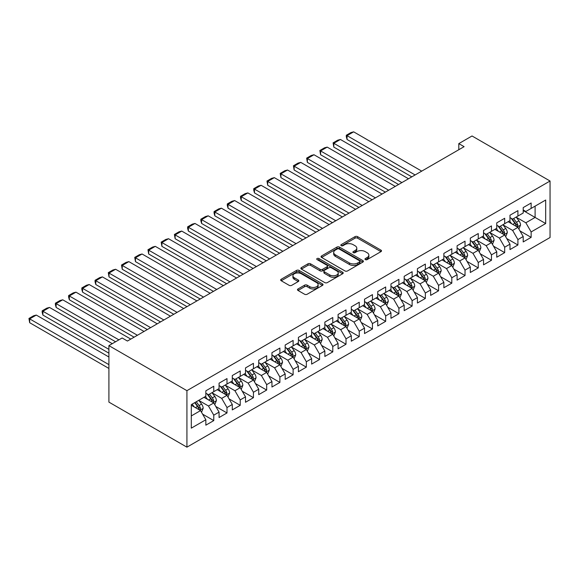 <?xml version="1.0" encoding="UTF-8"?>
<svg xmlns="http://www.w3.org/2000/svg" width="579" height="579" viewBox="0 0 579 579"><rect width="100%" height="100%" fill="white"/><g stroke="black" fill="none" stroke-linecap="round" stroke-linejoin="round"><path stroke-width="0.87" d="M365.356 259.602A1.288 0.745 0 0 0 367.173 259.602L380.96 251.641A1.838 1.057 0 0 0 381.503 250.888A1.838 1.057 0 0 0 380.96 250.142L357.598 236.652A1.838 1.057 0 0 0 354.999 236.652L341.212 244.613A1.288 0.745 0 0 0 340.836 245.141A1.288 0.745 0 0 0 341.212 245.662A1.288 0.745 0 0 0 343.029 245.662L344.816 244.635A5.877 3.394 0 0 1 353.118 244.635L355.065 245.757A5.877 3.394 0 0 1 356.787 248.152A5.877 3.394 0 0 1 355.065 250.555L353.284 251.583A1.288 0.745 0 0 0 352.908 252.111A1.288 0.745 0 0 0 353.284 252.632A1.288 0.745 0 0 0 355.101 252.632L356.888 251.604A5.877 3.394 0 0 1 365.19 251.604L367.137 252.726A5.877 3.394 0 0 1 368.859 255.122A5.877 3.394 0 0 1 367.137 257.525L365.356 258.552A1.288 0.745 0 0 0 364.98 259.074A1.288 0.745 0 0 0 365.356 259.602L365.356 258.552M298.019 288.957A1.838 1.057 0 0 0 297.483 289.71A1.838 1.057 0 0 0 298.019 290.455L304.576 294.241A1.838 1.057 0 0 0 307.174 294.241L322.489 285.396A1.838 1.057 0 0 0 323.024 284.651A1.838 1.057 0 0 0 322.489 283.898L299.126 270.415A1.838 1.057 0 0 0 296.528 270.415L281.213 279.252A1.838 1.057 0 0 0 280.677 280.004A1.838 1.057 0 0 0 281.213 280.75L289.131 285.324A1.838 1.057 0 0 0 291.729 285.324L298.279 281.539A1.838 1.057 0 0 0 298.822 280.793A1.838 1.057 0 0 0 298.279 280.041L294.356 277.775A4.907 2.837 0 0 1 292.916 275.77A4.907 2.837 0 0 1 295.949 273.15A4.907 2.837 0 0 1 301.297 273.766L316.677 282.646A4.907 2.837 0 0 1 318.117 284.651A4.907 2.837 0 0 1 315.085 287.271A4.907 2.837 0 0 1 309.736 286.656L307.174 285.172A1.838 1.057 0 0 0 304.576 285.172L298.019 288.957L298.019 290.455M108.91 345.62L186.93 390.666L186.93 447.162L108.91 402.115L108.91 345.62L122.133 337.984L127.423 341.038L464.097 146.668L458.807 143.614L458.807 149.715M458.807 143.614L472.03 135.978L550.05 181.017L186.93 390.666M344.946 270.936A1.838 1.057 0 0 0 347.538 270.936L362.859 262.092A1.838 1.057 0 0 0 363.395 261.346A1.838 1.057 0 0 0 362.859 260.593L339.489 247.103A1.838 1.057 0 0 0 336.898 247.103L321.577 255.947A1.838 1.057 0 0 0 321.041 256.7A1.838 1.057 0 0 0 321.577 257.445L344.946 270.936M317.618 259.877A1.288 0.745 0 0 1 318.92 260.058L342.645 273.758L327.359 282.588A1.838 1.057 0 0 1 324.761 282.588L301.398 269.097L301.398 267.599A1.838 1.057 0 0 0 300.856 268.352A1.838 1.057 0 0 0 301.398 269.097M301.398 267.599L307.948 263.814A1.838 1.057 0 0 1 310.547 263.814L320.021 269.286A1.838 1.057 0 0 0 322.619 269.286L326.969 266.774A1.838 1.057 0 0 0 327.504 266.029A1.838 1.057 0 0 0 326.969 265.276L317.104 259.58A1.288 0.745 0 0 1 316.727 259.059A1.288 0.745 0 0 1 317.516 258.372A1.288 0.745 0 0 1 318.92 258.531L342.674 272.246A1.838 1.057 0 0 1 343.209 272.998A1.838 1.057 0 0 1 342.674 273.744L342.674 272.246M186.93 447.162L550.05 237.513L550.05 181.017M523.206 210.568L535.105 217.436L535.105 206.138L545.686 200.03L531.138 208.426L531.138 203.005L523.206 207.586L523.206 213.007L517.916 216.061L517.916 210.64L509.983 215.222L509.983 220.642L504.693 223.697L504.693 218.276L496.76 222.857L496.76 228.278L491.47 231.332L491.47 225.911L483.537 230.493L483.537 235.914L478.247 238.968L478.247 233.547L470.314 238.128L470.314 243.549L465.024 246.603L465.024 241.182L457.092 245.764L457.092 251.185L451.801 254.239L451.801 248.818L443.861 253.392L443.861 258.813L438.578 261.867L438.578 256.446L430.638 261.028L430.638 266.449L425.355 269.503L425.355 264.082L417.416 268.663L417.416 274.084L412.125 277.138L412.125 271.717L404.193 276.299L404.193 281.72L398.902 284.774L398.902 279.353L390.97 283.934L390.97 289.355L385.679 292.409L385.679 286.989L377.747 291.57L377.747 296.991L372.456 300.045L372.456 294.624L364.524 299.205L364.524 304.626L359.233 307.681L359.233 302.26L351.301 306.841L351.301 312.255L346.01 315.309L346.01 309.888L338.078 314.469L338.078 319.89L332.787 322.944L332.787 317.524L324.855 322.105L324.855 327.526L319.565 330.58L319.565 325.159L311.632 329.74L311.632 335.161L306.342 338.216L306.342 332.795L298.409 337.376L298.409 342.797L293.119 345.851L293.119 340.43L285.179 345.012L285.179 350.433L279.896 353.487L279.896 348.066L271.956 352.647L271.956 358.068L266.673 361.122L266.673 355.701L258.733 360.283L258.733 365.696L253.443 368.751L253.443 363.33L245.51 367.911L245.51 373.332L240.22 376.386L240.22 370.965L232.288 375.547L232.288 380.968L226.997 384.022L226.997 378.601L219.065 383.182L219.065 388.603L213.774 391.657L213.774 386.236L205.842 390.818L205.842 396.239L191.294 404.634L191.294 428.149L205.842 419.753L200.551 410.591L191.294 405.249M545.686 200.03L545.686 223.545L531.138 231.94L525.848 222.785L516.265 217.248M519.964 230.912L531.138 237.361L531.138 231.94M531.138 237.361L523.206 241.942L523.206 236.522L517.916 239.576L512.625 230.413L503.042 224.884M506.741 238.548L517.916 244.997L517.916 239.576M517.916 244.997L509.983 249.578L509.983 244.157L504.693 247.211L499.402 238.049L489.82 232.512M493.518 246.184L504.693 252.632L504.693 247.211M504.693 252.632L496.76 257.214L496.76 251.793L491.47 254.847L486.179 245.684L476.597 240.147M480.295 253.819L491.47 260.268L491.47 254.847M491.47 260.268L483.537 264.849L483.537 259.428L478.247 262.482L472.956 253.32L463.366 247.783M467.072 261.447L478.247 267.903L478.247 262.482M478.247 267.903L470.314 272.485L470.314 267.064L465.024 270.118L459.733 260.955L450.144 255.419M453.849 269.083L465.024 275.539L465.024 270.118M465.024 275.539L457.092 280.12L457.092 274.699L451.801 277.754L446.51 268.591L436.921 263.054M440.626 276.719L451.801 283.174L451.801 277.754M451.801 283.174L443.861 287.749L443.861 282.328L438.578 285.382L433.287 276.226L423.698 270.69M427.403 284.354L438.578 290.803L438.578 285.382M438.578 290.803L430.638 295.384L430.638 289.963L425.355 293.017L420.065 283.855L410.475 278.325M414.18 291.99L425.355 298.438L425.355 293.017M425.355 298.438L417.416 303.02L417.416 297.599L412.125 300.653L406.842 291.49L397.252 285.961M400.957 299.625L412.125 306.074L412.125 300.653M412.125 306.074L404.193 310.655L404.193 305.234L398.902 308.289L393.619 299.126L384.029 293.589M387.735 307.261L398.902 313.709L398.902 308.289M398.902 313.709L390.97 318.291L390.97 312.87L385.679 315.924L380.389 306.761L370.806 301.225M374.504 314.889L385.679 321.345L385.679 315.924M385.679 321.345L377.747 325.926L377.747 320.505L372.456 323.56L367.166 314.397L357.583 308.86M361.282 322.525L372.456 328.981L372.456 323.56M372.456 328.981L364.524 333.562L364.524 328.141L359.233 331.195L353.943 322.033L344.36 316.496M348.059 330.16L359.233 336.616L359.233 331.195M359.233 336.616L351.301 341.19L351.301 335.769L346.01 338.824L340.72 329.668L331.137 324.131M334.836 337.796L346.01 344.244L346.01 338.824M346.01 344.244L338.078 348.826L338.078 343.405L332.787 346.459L327.497 337.296L317.907 331.767M321.613 345.431L332.787 351.88L332.787 346.459M332.787 351.88L324.855 356.461L324.855 351.04L319.565 354.095L314.274 344.932L304.684 339.403M308.39 353.067L319.565 359.516L319.565 354.095M319.565 359.516L311.632 364.097L311.632 358.676L306.342 361.73L301.051 352.568L291.461 347.031M295.167 360.703L306.342 367.151L306.342 361.73M306.342 367.151L298.409 371.732L298.409 366.312L293.119 369.366L287.828 360.203L278.238 354.666M281.944 368.331L293.119 374.787L293.119 369.366M293.119 374.787L285.179 379.368L285.179 373.947L279.896 377.001L274.605 367.839L265.016 362.302M268.721 375.966L279.896 382.422L279.896 377.001M279.896 382.422L271.956 387.004L271.956 381.583L266.673 384.637L261.382 375.474L251.793 369.938M255.498 383.602L266.673 390.058L266.673 384.637M266.673 390.058L258.733 394.632L258.733 389.211L253.443 392.265L248.159 383.11L238.57 377.573M242.275 391.238L253.443 397.686L253.443 392.265M253.443 397.686L245.51 402.267L245.51 396.847L240.22 399.901L234.936 390.738L225.347 385.209M229.045 398.873L240.22 405.322L240.22 399.901M240.22 405.322L232.288 409.903L232.288 404.482L226.997 407.536L221.706 398.374L212.124 392.844M215.822 406.509L226.997 412.957L226.997 407.536M226.997 412.957L219.065 417.539L219.065 412.118L213.774 415.172L208.483 406.009L198.901 400.473M202.599 414.144L213.774 420.593L213.774 415.172M213.774 420.593L205.842 425.174L205.842 419.753M205.842 393.184L208.483 394.712L213.774 391.657M191.294 415.932L200.551 410.591M219.065 385.549L221.706 387.076L226.997 384.022M208.483 406.009L213.774 402.955L203.989 397.31M219.065 412.118L213.774 402.955M232.288 377.913L234.936 379.44L240.22 376.386M221.706 398.374L226.997 395.319L217.212 389.674M232.288 404.482L226.997 395.319M245.51 370.278L248.159 371.805L253.443 368.751M234.936 390.738L240.22 387.691L230.435 382.039M245.51 396.847L240.22 387.691M258.733 362.649L261.382 364.177L266.673 361.122M248.159 383.11L253.443 380.056L243.658 374.403M258.733 389.211L253.443 380.056M271.956 355.014L274.605 356.541L279.896 353.487M261.382 375.474L266.673 372.42L256.881 366.768M271.956 381.583L266.673 372.42M285.179 347.378L287.828 348.905L293.119 345.851M274.605 367.839L279.896 364.784L270.111 359.132M285.179 373.947L279.896 364.784M298.409 339.743L301.051 341.27L306.342 338.216M287.828 360.203L293.119 357.149L283.334 351.496M298.409 366.312L293.119 357.149M311.632 332.107L314.274 333.634L319.565 330.58M301.051 352.568L306.342 349.513L296.557 343.868M311.632 358.676L306.342 349.513M324.855 324.472L327.497 325.999L332.787 322.944M314.274 344.932L319.565 341.878L309.779 336.233M324.855 351.04L319.565 341.878M338.078 316.836L340.72 318.363L346.01 315.309M327.497 337.296L332.787 334.242L323.002 328.597M338.078 343.405L332.787 334.242M351.301 309.208L353.943 310.735L359.233 307.681M340.72 329.668L346.01 326.614L336.225 320.961M351.301 335.769L346.01 326.614M364.524 301.572L367.166 303.099L372.456 300.045M353.943 322.033L359.233 318.978L349.448 313.326M364.524 328.141L359.233 318.978M377.747 293.937L380.389 295.464L385.679 292.409M367.166 314.397L372.456 311.343L362.671 305.69M377.747 320.505L372.456 311.343M390.97 286.301L393.619 287.828L398.902 284.774M380.389 306.761L385.679 303.707L375.894 298.055M390.97 312.87L385.679 303.707M404.193 278.665L406.842 280.193L412.125 277.138M393.619 299.126L398.902 296.072L389.117 290.426M404.193 305.234L398.902 296.072M417.416 271.03L420.065 272.557L425.355 269.503M406.842 291.49L412.125 288.436L402.34 282.791M417.416 297.599L412.125 288.436M430.638 263.394L433.287 264.921L438.578 261.867M420.065 283.855L425.355 280.801L415.563 275.155M430.638 289.963L425.355 280.801M443.861 255.766L446.51 257.286L451.801 254.239M433.287 276.226L438.578 273.172L428.793 267.52M443.861 282.328L438.578 273.172M457.092 248.13L459.733 249.658L465.024 246.603M446.51 268.591L451.801 265.537L442.016 259.884M457.092 274.699L451.801 265.537M470.314 240.495L472.956 242.022L478.247 238.968M459.733 260.955L465.024 257.901L455.239 252.249M470.314 267.064L465.024 257.901M483.537 232.859L486.179 234.386L491.47 231.332M472.956 253.32L478.247 250.266L468.462 244.613M483.537 259.428L478.247 250.266M496.76 225.224L499.402 226.751L504.693 223.697M486.179 245.684L491.47 242.63L481.685 236.985M496.76 251.793L491.47 242.63M509.983 217.588L512.625 219.115L517.916 216.061M499.402 238.049L504.693 234.994L494.907 229.349M509.983 244.157L504.693 234.994M523.206 209.953L525.848 211.48L531.138 208.426M512.625 230.413L517.916 227.359L508.13 221.714M523.206 236.522L517.916 227.359M525.848 222.785L535.105 217.436L545.686 223.545M365.87 259.783L367.137 259.052A5.877 3.394 0 0 0 368.859 256.649L368.859 255.122M356.787 248.152L356.787 249.679A5.877 3.394 0 0 1 355.065 252.082L353.798 252.813M380.96 250.142L380.96 251.641L357.598 238.179A1.838 1.057 0 0 0 354.999 238.179L341.726 245.843M362.83 262.106L339.489 248.63A1.838 1.057 0 0 0 336.898 248.63L321.606 257.46M359.61 261.867A1.288 0.745 0 0 0 359.986 261.346A1.288 0.745 0 0 0 359.61 260.818L339.106 248.977A1.288 0.745 0 0 0 337.282 248.977L335.4 250.063A5.877 3.394 0 0 0 333.685 252.466A5.877 3.394 0 0 0 335.4 254.861L349.419 262.953A5.877 3.394 0 0 0 357.728 262.953L359.61 261.867L359.61 263.394A1.288 0.745 0 0 0 359.986 262.873L359.986 261.346M333.685 252.466L333.685 253.993A5.877 3.394 0 0 0 335.4 256.388L335.4 254.861M359.61 263.394L357.728 264.48A5.877 3.394 0 0 1 349.419 264.48L335.4 256.388M301.42 269.112L307.948 265.341L307.948 263.814M327.504 266.029L327.504 267.556A1.838 1.057 0 0 1 326.969 268.301L322.619 270.813A1.838 1.057 0 0 1 320.021 270.813L310.547 265.341A1.838 1.057 0 0 0 307.948 265.341M329.856 274.967A4.907 2.837 0 0 0 335.205 275.575A4.907 2.837 0 0 0 338.237 272.962A4.907 2.837 0 0 0 336.797 270.958L331.376 267.824A1.838 1.057 0 0 0 328.785 267.824L324.435 270.335A1.838 1.057 0 0 0 323.9 271.088A1.838 1.057 0 0 0 324.435 271.833L329.856 274.967L329.856 276.494A4.907 2.837 0 0 0 335.205 277.102A4.907 2.837 0 0 0 338.237 274.489L338.237 272.962M323.9 271.088L323.9 272.615A1.838 1.057 0 0 0 324.435 273.36L324.435 271.833M329.856 276.494L324.435 273.36M318.117 284.651L318.117 286.178A4.907 2.837 0 0 1 315.085 288.798A4.907 2.837 0 0 1 309.736 288.183L307.174 286.699A1.838 1.057 0 0 0 304.576 286.699L298.047 290.47M292.916 275.77L292.916 277.298A4.907 2.837 0 0 0 294.356 279.302L294.356 277.775M298.257 281.553L294.356 279.302M322.467 285.411L299.126 271.942A1.838 1.057 0 0 0 296.528 271.942L281.235 280.764M518.893 229.06L520.535 225.057A4.958 2.859 -120 0 0 518.95 220.838L516.142 217.089M415.107 174.952L347.045 135.66L353.653 131.838L421.715 171.131M511.67 223.755L509.534 220.903M347.045 139.474L346.314 136.76L346.314 135.24L347.045 135.66L347.045 139.474L411.799 176.863M516.982 226.823L517.858 225.267A4.958 2.859 -120 0 0 516.439 222.285L513.631 218.536M512.031 218.768L515.498 223.4A2.526 1.455 60 0 1 515.954 224.167L517.858 225.267M511.156 218.269L514.854 223.204A4.958 2.859 60 0 1 516.273 226.186L516.374 226.469M346.314 135.24L350.946 132.562L353.653 131.838M505.67 236.695L507.313 232.693A4.958 2.859 -120 0 0 505.728 228.473L502.919 224.724M401.877 182.588L333.815 143.288L340.43 139.474L408.492 178.766M498.447 231.39L496.312 228.539M333.815 147.109L333.091 142.868L333.815 143.288L333.815 147.109L398.576 184.491M503.759 234.459L504.635 232.903A4.958 2.859 -120 0 0 503.216 229.921L500.408 226.172M498.801 226.403L502.275 231.035A2.526 1.455 60 0 1 502.731 231.803L504.635 232.903M497.933 225.904L501.631 230.84A4.958 2.859 60 0 1 503.05 233.822L503.151 234.104M333.091 142.868L337.716 140.198L340.43 139.474M492.447 244.324L494.09 240.328A4.958 2.859 -120 0 0 492.505 236.109L489.696 232.353M388.654 190.223L320.592 150.924L327.207 147.109L395.269 186.402M485.224 239.026L483.089 236.174M320.592 154.745L319.869 150.504L320.592 150.924L320.592 154.745L385.353 192.127M490.536 242.094L491.412 240.538A4.958 2.859 -120 0 0 489.993 237.556L487.185 233.807M485.578 234.039L489.052 238.671A2.526 1.455 60 0 1 489.508 239.438L491.412 240.538M484.71 233.54L488.408 238.476A4.958 2.859 60 0 1 489.827 241.45L489.928 241.74M319.869 150.504L324.493 147.833L327.207 147.109M479.224 251.959L480.867 247.957A4.958 2.859 -120 0 0 479.282 243.737L476.474 239.988M375.431 197.852L307.369 158.559L313.984 154.745L382.046 194.037M471.994 246.661L469.859 243.81M307.369 162.381L306.646 158.139L307.369 158.559L307.369 162.381L372.123 199.762M477.313 249.73L478.189 248.174A4.958 2.859 -120 0 0 476.77 245.192L473.962 241.443M472.355 241.675L475.829 246.307A2.526 1.455 60 0 1 476.285 247.074L478.189 248.174M471.487 241.168L475.185 246.104A4.958 2.859 60 0 1 476.604 249.086L476.705 249.375M306.646 158.139L311.27 155.469L313.984 154.745M466.001 259.595L467.644 255.592A4.958 2.859 -120 0 0 466.059 251.373L463.251 247.624M362.208 205.487L294.146 166.195L300.762 162.381L368.823 201.673M458.771 254.29L456.636 251.445M294.146 170.009L293.423 165.775L294.146 166.195L294.146 170.009L358.9 207.398M464.09 257.358L464.966 255.809A4.958 2.859 -120 0 0 463.547 252.828L460.739 249.079M459.133 249.31L462.607 253.942A2.526 1.455 60 0 1 463.062 254.709L464.966 255.809M458.264 248.804L461.962 253.74A4.958 2.859 60 0 1 463.381 256.721L463.475 257.011M293.423 165.775L298.047 163.104L300.762 162.381M452.778 267.23L454.414 263.228A4.958 2.859 -120 0 0 452.836 259.008L450.028 255.259M348.985 213.123L280.924 173.83L287.539 170.009L355.6 209.308M445.548 261.925L443.413 259.074M280.924 177.644L280.2 173.41L280.924 173.83L280.924 177.644L345.677 215.033M450.867 264.994L451.743 263.438A4.958 2.859 -120 0 0 450.324 260.463L447.516 256.707M445.91 256.946L449.376 261.578A2.526 1.455 60 0 1 449.84 262.345L451.743 263.438M445.041 256.439L448.739 261.375A4.958 2.859 60 0 1 450.158 264.357L450.252 264.646M280.2 173.41L284.825 170.74L287.539 170.009M439.555 274.866L441.191 270.863A4.958 2.859 -120 0 0 439.613 266.644L436.805 262.895M335.762 220.758L267.701 181.466L274.316 177.644L342.377 216.944M432.325 269.561L430.19 266.709M267.701 185.28L266.977 181.046L267.701 181.466L267.701 185.28L332.455 222.669M437.644 272.629L438.52 271.073A4.958 2.859 -120 0 0 437.102 268.091L434.293 264.342M432.687 264.581L436.153 269.206A2.526 1.455 60 0 1 436.617 269.973L438.52 271.073M431.818 264.075L435.509 269.011A4.958 2.859 60 0 1 436.928 271.992L437.029 272.275M266.977 181.046L271.602 178.368L274.316 177.644M426.332 282.501L427.968 278.499A4.958 2.859 -120 0 0 426.39 274.28L423.582 270.531M322.539 228.394L254.478 189.101L261.093 185.28L329.147 224.572M419.102 277.196L416.967 274.345M254.478 192.916L253.747 190.202L253.747 188.682L254.478 189.101L254.478 192.916L319.232 230.304M424.421 280.265L425.297 278.709A4.958 2.859 -120 0 0 423.879 275.727L421.063 271.978M419.464 272.21L422.931 276.842A2.526 1.455 60 0 1 423.394 277.609L425.297 278.709M418.588 271.71L422.286 276.646A4.958 2.859 60 0 1 423.705 279.628L423.806 279.91M253.747 188.682L258.379 186.004L261.093 185.28M413.109 290.137L414.745 286.135A4.958 2.859 -120 0 0 413.167 281.915L410.359 278.166M309.316 236.029L241.255 196.73L247.863 192.916L315.924 232.208M405.879 284.832L403.744 281.98M241.255 200.551L240.524 197.837L240.524 196.31L241.255 196.73L241.255 200.551L306.009 237.933M411.191 287.901L412.074 286.344A4.958 2.859 -120 0 0 410.656 283.363L407.84 279.614M406.241 279.845L409.708 284.477A2.526 1.455 60 0 1 410.171 285.244L412.074 286.344M405.365 279.346L409.064 284.282A4.958 2.859 60 0 1 410.482 287.264L410.583 287.546M240.524 196.31L245.156 193.639L247.863 192.916M399.886 297.765L401.522 293.77A4.958 2.859 -120 0 0 399.944 289.551L397.129 285.794M296.093 243.665L228.032 204.365L234.64 200.551L302.701 239.844M392.656 292.467L390.521 289.616M228.032 208.187L227.301 205.473L227.301 203.946L228.032 204.365L228.032 208.187L292.786 245.568M397.968 295.536L398.844 293.98A4.958 2.859 -120 0 0 397.426 290.998L394.617 287.249M393.018 287.481L396.485 292.113A2.526 1.455 60 0 1 396.948 292.88L398.844 293.98M392.142 286.981L395.841 291.917A4.958 2.859 60 0 1 397.259 294.892L397.36 295.181M227.301 203.946L231.933 201.275L234.64 200.551M386.663 305.401L388.299 301.398A4.958 2.859 -120 0 0 386.714 297.179L383.906 293.43M282.87 251.293L214.809 212.001L221.417 208.187L289.478 247.479M379.433 300.103L377.298 297.251M214.809 215.822L214.078 213.108L214.078 211.581L214.809 212.001L214.809 215.822L279.563 253.204M384.745 303.172L385.621 301.616A4.958 2.859 -120 0 0 384.203 298.634L381.395 294.885M379.795 295.116L383.262 299.748A2.526 1.455 60 0 1 383.718 300.515L385.621 301.616M378.919 294.61L382.618 299.546A4.958 2.859 60 0 1 384.036 302.527L384.138 302.817M214.078 211.581L218.71 208.91L221.417 208.187M373.433 313.036L375.076 309.034A4.958 2.859 -120 0 0 373.491 304.815L370.683 301.066M269.648 258.929L201.586 219.636L208.194 215.822L276.255 255.115M366.21 307.731L364.075 304.887M201.586 223.451L200.855 220.744L200.855 219.217L201.586 219.636L201.586 223.451L266.34 260.839M371.523 310.8L372.398 309.251A4.958 2.859 -120 0 0 370.98 306.269L368.172 302.52M366.572 302.752L370.039 307.384A2.526 1.455 60 0 1 370.495 308.151L372.398 309.251M365.696 302.245L369.395 307.181A4.958 2.859 60 0 1 370.813 310.163L370.915 310.453M200.855 219.217L205.487 216.546L208.194 215.822M360.21 320.672L361.853 316.67A4.958 2.859 -120 0 0 360.268 312.45L357.46 308.701M256.417 266.564L188.363 227.272L194.971 223.451L263.032 262.75M352.987 315.367L350.852 312.515M188.363 231.086L187.632 228.379L187.632 226.852L188.363 227.272L188.363 231.086L253.117 268.475M358.3 318.436L359.175 316.879A4.958 2.859 -120 0 0 357.757 313.905L354.949 310.149M353.342 310.387L356.816 315.019A2.526 1.455 60 0 1 357.272 315.787L359.175 316.879M352.473 309.881L356.172 314.817A4.958 2.859 60 0 1 357.59 317.799L357.692 318.088M187.632 226.852L192.264 224.182L194.971 223.451M346.987 328.307L348.63 324.305A4.958 2.859 -120 0 0 347.045 320.086L344.237 316.337M243.194 274.2L175.133 234.908L181.748 231.086L249.81 270.386M339.764 323.002L337.629 320.151M175.133 238.722L174.409 234.488L175.133 234.908L175.133 238.722L239.894 276.111M345.077 326.071L345.952 324.515A4.958 2.859 -120 0 0 344.534 321.533L341.726 317.784M340.119 318.023L343.593 322.648A2.526 1.455 60 0 1 344.049 323.415L345.952 324.515M339.251 317.516L342.949 322.452A4.958 2.859 60 0 1 344.367 325.434L344.469 325.716M174.409 234.488L179.034 231.81L181.748 231.086M333.765 335.943L335.407 331.941A4.958 2.859 -120 0 0 333.822 327.721L331.014 323.972M229.972 281.835L161.91 242.543L168.525 238.722L236.587 278.014M326.542 330.638L324.399 327.786M161.91 246.357L161.186 242.123L161.91 242.543L161.91 246.357L226.671 283.746M331.854 333.707L332.73 332.151A4.958 2.859 -120 0 0 331.311 329.169L328.503 325.42M326.896 325.651L330.37 330.283A2.526 1.455 60 0 1 330.826 331.05L332.73 332.151M326.028 325.152L329.726 330.088A4.958 2.859 60 0 1 331.145 333.07L331.246 333.352M161.186 242.123L165.811 239.445L168.525 238.722M320.542 343.579L322.185 339.576A4.958 2.859 -120 0 0 320.6 335.357L317.791 331.608M216.749 289.471L148.687 250.171L155.302 246.357L223.364 285.65M313.311 338.274L311.176 335.422M148.687 253.993L147.963 249.752L148.687 250.171L148.687 253.993L213.441 291.375M318.631 341.342L319.507 339.786A4.958 2.859 -120 0 0 318.088 336.804L315.28 333.055M313.673 333.287L317.147 337.919A2.526 1.455 60 0 1 317.603 338.686L319.507 339.786M312.805 332.787L316.503 337.723A4.958 2.859 60 0 1 317.922 340.705L318.023 340.988M147.963 249.752L152.588 247.081L155.302 246.357M307.319 351.207L308.954 347.212A4.958 2.859 -120 0 0 307.377 342.992L304.568 339.236M203.526 297.107L135.464 257.807L142.079 253.993L210.141 293.285M300.088 345.909L297.953 343.058M135.464 261.628L134.741 257.387L135.464 257.807L135.464 261.628L200.218 299.01M305.408 348.978L306.284 347.422A4.958 2.859 -120 0 0 304.865 344.44L302.057 340.691M300.45 340.922L303.924 345.554A2.526 1.455 60 0 1 304.38 346.322L306.284 347.422M299.582 340.423L303.28 345.359A4.958 2.859 60 0 1 304.699 348.334L304.793 348.623M134.741 257.387L139.365 254.717L142.079 253.993M294.096 358.842L295.731 354.84A4.958 2.859 -120 0 0 294.154 350.621L291.346 346.872M190.303 304.735L122.241 265.443L128.856 261.628L196.918 300.921M286.866 353.545L284.73 350.693M122.241 269.264L121.518 265.023L122.241 265.443L122.241 269.264L186.995 306.646M292.185 356.613L293.061 355.057A4.958 2.859 -120 0 0 291.642 352.075L288.834 348.326M287.227 348.558L290.694 353.19A2.526 1.455 60 0 1 291.157 353.957L293.061 355.057M286.359 348.051L290.05 352.987A4.958 2.859 60 0 1 291.469 355.969L291.57 356.259M121.518 265.023L126.142 262.352L128.856 261.628M280.873 366.478L282.509 362.476A4.958 2.859 -120 0 0 280.931 358.256L278.123 354.507M177.08 312.37L109.018 273.078L115.634 269.264L183.688 308.556M273.643 361.173L271.508 358.329M109.018 276.892L108.295 272.658L109.018 273.078L109.018 276.892L173.772 314.281M278.962 364.242L279.838 362.693A4.958 2.859 -120 0 0 278.419 359.711L275.611 355.962M274.005 356.194L277.471 360.826A2.526 1.455 60 0 1 277.934 361.593L279.838 362.693M273.136 355.687L276.827 360.623A4.958 2.859 60 0 1 278.246 363.605L278.347 363.894M108.295 272.658L112.919 269.988L115.634 269.264M267.65 374.114L269.286 370.111A4.958 2.859 -120 0 0 267.708 365.892L264.9 362.143M163.857 320.006L95.796 280.714L102.403 276.892L170.465 316.192M260.42 368.809L258.285 365.957M95.796 284.528L95.065 281.821L95.065 280.294L95.796 280.714L95.796 284.528L160.549 321.917M265.732 371.877L266.615 370.321A4.958 2.859 -120 0 0 265.196 367.347L262.381 363.59M260.782 363.829L264.248 368.461A2.526 1.455 60 0 1 264.712 369.228L266.615 370.321M259.906 363.322L263.604 368.258A4.958 2.859 60 0 1 265.023 371.24L265.124 371.53M95.065 280.294L99.697 277.623L102.403 276.892M254.427 381.749L256.063 377.747A4.958 2.859 -120 0 0 254.485 373.527L251.67 369.778M150.634 327.642L82.573 288.349L89.18 284.528L157.242 323.827M247.197 376.444L245.062 373.593M82.573 292.163L81.842 289.457L81.842 287.929L82.573 288.349L82.573 292.163L147.327 329.552M252.509 379.513L253.385 377.957A4.958 2.859 -120 0 0 251.966 374.975L249.158 371.226M247.559 371.465L251.025 376.097A2.526 1.455 60 0 1 251.489 376.857L253.385 377.957M246.683 370.958L250.381 375.894A4.958 2.859 60 0 1 251.8 378.876L251.901 379.158M81.842 287.929L86.474 285.252L89.18 284.528M241.204 389.385L242.84 385.382A4.958 2.859 -120 0 0 241.262 381.163L238.447 377.414M137.411 335.277L69.35 295.985L75.958 292.163L144.019 331.456M233.974 384.08L231.839 381.228M69.35 299.799L68.619 297.092L68.619 295.565L69.35 295.985L69.35 299.799L134.104 337.188M239.286 387.148L240.162 385.592A4.958 2.859 -120 0 0 238.743 382.61L235.935 378.861M234.336 379.093L237.803 383.725A2.526 1.455 60 0 1 238.258 384.492L240.162 385.592M233.46 378.594L237.158 383.53A4.958 2.859 60 0 1 238.577 386.511L238.678 386.794M68.619 295.565L73.251 292.887L75.958 292.163M227.974 397.02L229.617 393.018A4.958 2.859 -120 0 0 228.032 388.799L225.224 385.049M118.898 339.859L56.127 303.613L62.735 299.799L130.796 339.091M220.751 391.715L218.616 388.864M56.127 307.435L55.396 304.72L55.396 303.193L56.127 303.613L56.127 307.435L115.59 341.769M226.063 394.784L226.939 393.228A4.958 2.859 -120 0 0 225.521 390.246L222.712 386.497M221.113 386.729L224.58 391.361A2.526 1.455 60 0 1 225.036 392.128L226.939 393.228M220.237 386.229L223.935 391.165A4.958 2.859 60 0 1 225.354 394.147L225.455 394.429M55.396 303.193L60.028 300.523L62.735 299.799M214.751 404.649L216.394 400.654A4.958 2.859 -120 0 0 214.809 396.434L212.001 392.678M108.91 349.361L42.904 311.249L49.512 307.435L112.283 343.673M207.528 399.351L205.393 396.499M42.904 315.07L42.173 312.356L42.173 310.829L42.904 311.249L42.904 315.07L108.91 353.183M212.84 402.419L213.716 400.863A4.958 2.859 -120 0 0 212.298 397.882L209.489 394.133M207.89 394.364L211.357 398.996A2.526 1.455 60 0 1 211.813 399.763L213.716 400.863M207.014 393.865L210.713 398.801A4.958 2.859 60 0 1 212.131 401.775L212.232 402.065M42.173 310.829L46.805 308.158L49.512 307.435M201.528 412.284L203.171 408.282A4.958 2.859 -120 0 0 201.586 404.062L198.778 400.313M108.91 364.632L29.674 318.884L36.289 315.07L108.91 356.997M194.305 406.986L192.17 404.135M29.674 322.706L28.95 318.464L29.674 318.884L29.674 322.706L108.91 368.447M199.617 410.055L200.493 408.499A4.958 2.859 -120 0 0 199.075 405.517L196.267 401.768M195.022 402.485L198.134 406.632A2.526 1.455 60 0 1 198.59 407.399L200.493 408.499M194.682 402.68L197.49 406.429A4.958 2.859 60 0 1 198.908 409.411L199.01 409.7M28.95 318.464L33.575 315.794L36.289 315.07M367.137 259.052L367.137 257.525M353.284 252.632L353.284 251.583M355.065 252.082L355.065 250.555M341.212 245.662L341.212 244.613M354.999 238.179L354.999 236.652M357.598 238.179L357.598 236.652M321.577 257.445L321.577 255.947M336.898 248.63L336.898 247.103M339.489 248.63L339.489 247.103M362.859 262.092L362.859 260.593M349.419 264.48L349.419 262.953M357.728 264.48L357.728 262.953M310.547 265.341L310.547 263.814M320.021 270.813L320.021 269.286M322.619 270.813L322.619 269.286M326.969 268.301L326.969 266.774M318.92 260.058L318.92 258.531M304.576 286.699L304.576 285.172M307.174 286.699L307.174 285.172M309.736 288.183L309.736 286.656M298.279 281.539L298.279 280.041M281.213 280.75L281.213 279.252M296.528 271.942L296.528 270.415M299.126 271.942L299.126 270.415M322.489 285.396L322.489 283.898M517.293 227.004L520.499 225.151M516.439 222.285L518.95 220.838M512.784 224.399L514.854 223.204M504.07 234.64L507.276 232.787M503.216 229.921L505.728 228.473M499.561 232.034L501.631 230.84M490.847 242.275L494.053 240.423M489.993 237.556L492.505 236.109M486.338 239.67L488.408 238.476M477.624 249.904L480.831 248.058M476.77 245.192L479.282 243.737M473.115 247.305L475.185 246.104M464.401 257.539L467.608 255.694M463.547 252.828L466.059 251.373M459.892 254.934L461.962 253.74M451.179 265.175L454.385 263.322M450.324 260.463L452.836 259.008M446.662 262.569L448.739 261.375M437.956 272.81L441.162 270.958M437.102 268.091L439.613 266.644M433.439 270.205L435.509 269.011M424.733 280.446L427.939 278.593M423.879 275.727L426.39 274.28M420.216 277.84L422.286 276.646M411.51 288.081L414.716 286.229M410.656 283.363L413.167 281.915M406.994 285.476L409.064 284.282M398.287 295.717L401.493 293.864M397.426 290.998L399.944 289.551M393.771 293.112L395.841 291.917M385.057 303.345L388.27 301.5M384.203 298.634L386.714 297.179M380.548 300.747L382.618 299.546M371.834 310.981L375.04 309.135M370.98 306.269L373.491 304.815M367.325 308.375L369.395 307.181M358.611 318.616L361.817 316.764M357.757 313.905L360.268 312.45M354.102 316.011L356.172 314.817M345.388 326.252L348.594 324.399M344.534 321.533L347.045 320.086M340.879 323.647L342.949 322.452M332.165 333.888L335.371 332.035M331.311 329.169L333.822 327.721M327.656 331.282L329.726 330.088M318.942 341.523L322.148 339.67M318.088 336.804L320.6 335.357M314.433 338.918L316.503 337.723M305.719 349.159L308.925 347.306M304.865 344.44L307.377 342.992M301.21 346.553L303.28 345.359M292.496 356.787L295.703 354.941M291.642 352.075L294.154 350.621M287.98 354.189L290.05 352.987M279.273 364.423L282.48 362.577M278.419 359.711L280.931 358.256M274.757 361.817L276.827 360.623M266.05 372.058L269.257 370.205M265.196 367.347L267.708 365.892M261.534 369.453L263.604 368.258M252.828 379.694L256.034 377.841M251.966 374.975L254.485 373.527M248.311 377.088L250.381 375.894M239.597 387.329L242.811 385.476M238.743 382.61L241.262 381.163M235.088 384.724L237.158 383.53M226.375 394.965L229.581 393.112M225.521 390.246L228.032 388.799M221.866 392.359L223.935 391.165M213.152 402.6L216.358 400.748M212.298 397.882L214.809 396.434M208.643 399.995L210.713 398.801M199.929 410.236L203.135 408.383M199.075 405.517L201.586 404.062M195.42 407.63L197.49 406.429"/></g></svg>
